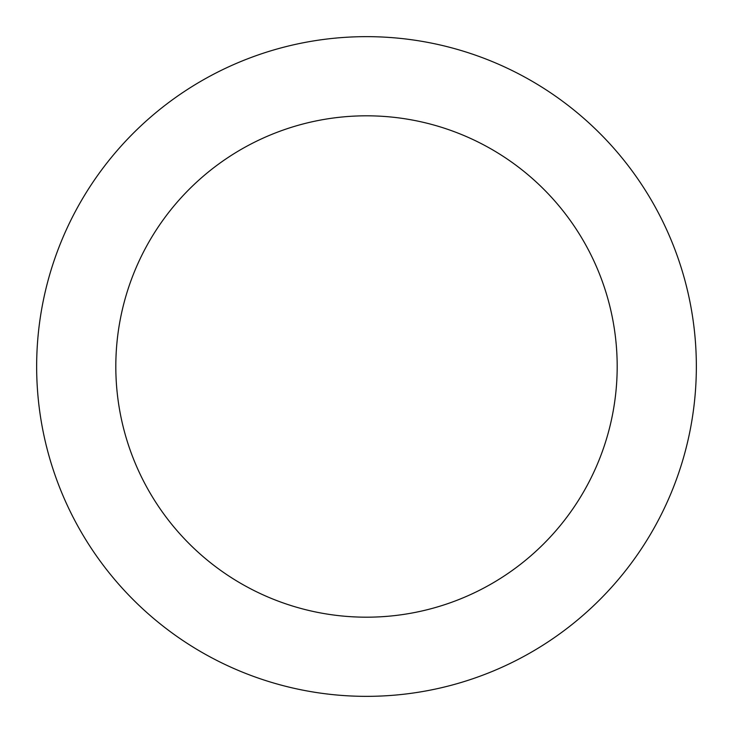 <?xml version="1.0" encoding="UTF-8"?>
<svg xmlns="http://www.w3.org/2000/svg" width="733" height="733" viewBox="0 0 733 733"><rect width="100%" height="100%" fill="white"/><g stroke="black" fill="none" stroke-linecap="round" stroke-linejoin="round"><path stroke-width="1.1" d="M366.5 617.186A250.686 250.686 0 0 0 617.186 366.5A250.686 250.686 0 0 0 366.5 115.814A250.686 250.686 0 0 0 115.814 366.5A250.686 250.686 0 0 0 366.5 617.186M366.5 696.35A329.85 329.85 0 0 0 696.35 366.5A329.85 329.85 0 0 0 366.5 36.65A329.85 329.85 0 0 0 36.65 366.5A329.85 329.85 0 0 0 366.5 696.35"/></g></svg>
